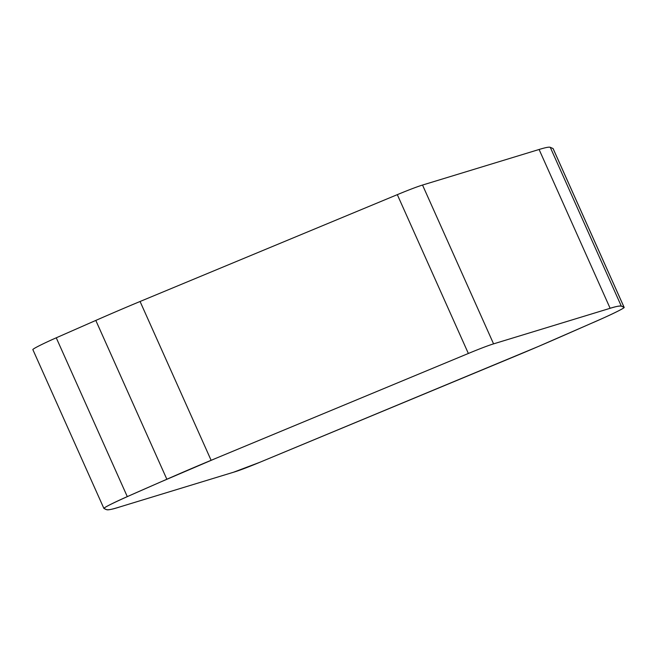 <?xml version="1.0" encoding="UTF-8"?>
<svg xmlns="http://www.w3.org/2000/svg" width="657" height="657" viewBox="0 0 657 657"><rect width="100%" height="100%" fill="white"/><g stroke="black" fill="none" stroke-linecap="round" stroke-linejoin="round"><path stroke-width="0.99" d="M621.3 306.121L624.101 307.361A23.233 1.215 -24.1 0 1 624.15 307.402A23.233 1.215 -24.1 0 1 600.744 319.195L561.193 336.573A145.181 7.597 -24.1 0 1 516.928 355.511L259.687 462.347A58.071 3.039 -24.1 0 1 234.467 471.948L117.907 507.516A145.181 7.597 -24.1 0 1 106.738 509.692L103.937 508.452A23.233 1.215 -24.1 0 1 103.888 508.411A23.233 1.215 -24.1 0 1 127.294 496.618L166.853 479.24A145.181 7.597 -24.1 0 1 211.119 460.302L468.359 353.474A58.071 3.039 -24.1 0 1 493.571 343.866L610.131 308.297A145.181 7.597 -24.1 0 1 621.3 306.121L550.262 147.308L553.063 148.548A23.233 1.215 -24.1 0 1 553.112 148.589L624.15 307.402M103.888 508.411L32.85 349.598A23.233 1.215 -24.1 0 1 56.256 337.805L95.807 320.427A145.181 7.597 -24.1 0 1 140.072 301.489L397.313 194.653A58.071 3.039 -24.1 0 1 422.533 185.052L539.093 149.484A145.181 7.597 -24.1 0 1 550.262 147.308M468.359 353.474L215.939 458.299L160.669 481.959C140.779 490.689 104.241 506.366 103.937 508.452C106.319 509.282 105.613 511.581 120.1 506.851L233.555 472.227L259.687 462.347L538.502 346.411L590.857 323.54C605.787 317.208 625.801 307.722 624.101 307.361C621.727 306.532 622.434 304.232 607.947 308.971L494.483 343.586C489.243 345.13 480.538 348.424 468.359 353.474L397.313 194.653M422.533 185.052L493.571 343.866M539.093 149.484L610.131 308.297M553.063 148.548L624.101 307.361M56.256 337.805L127.294 496.618M211.119 460.302L140.072 301.489M166.853 479.24L95.807 320.427"/></g></svg>
